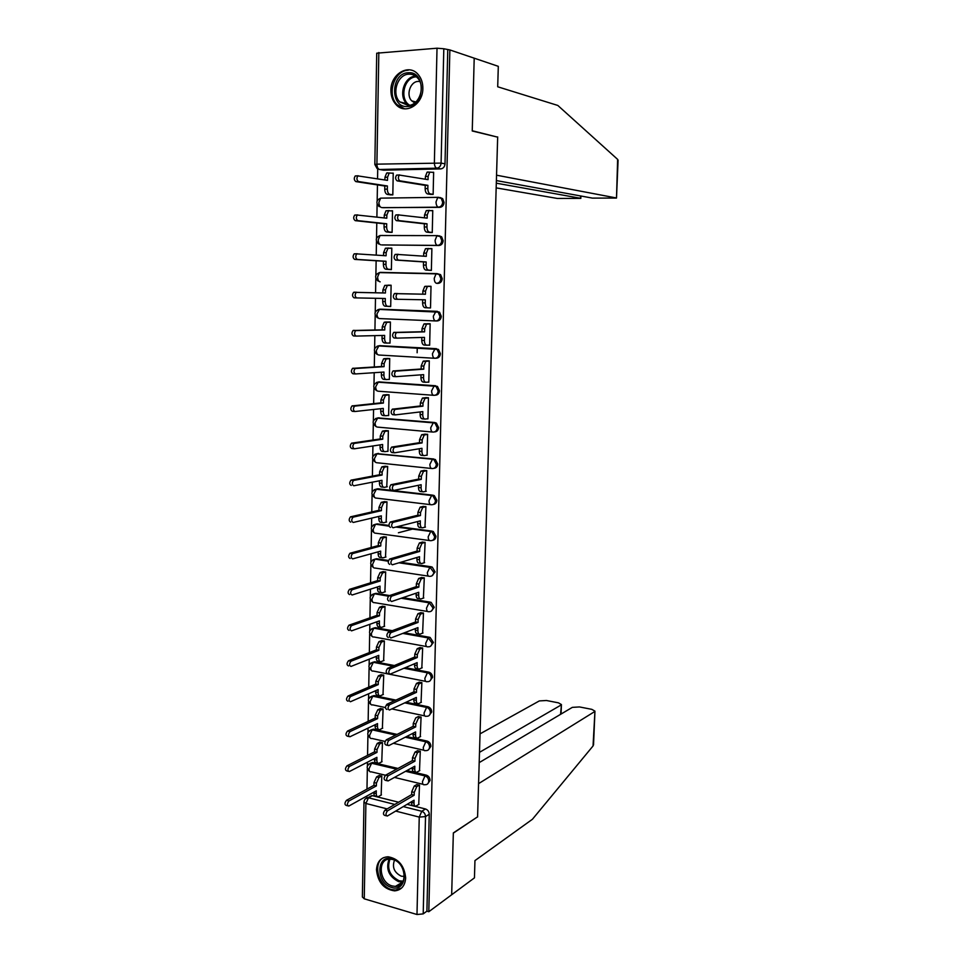 <?xml version="1.0" encoding="UTF-8"?>
<svg xmlns="http://www.w3.org/2000/svg" width="963" height="963" viewBox="0 0 963 963"><rect width="100%" height="100%" fill="white"/><g stroke="black" fill="none" stroke-linecap="round" stroke-linejoin="round"><path stroke-width="1.44" d="M382.082 207.611L439.814 207.358C442.33 207.045 443.738 205.396 444.063 202.411L442.643 198.619L440.055 197.523M381.793 244.915L438.911 245.517C441.403 245.252 442.811 243.639 443.136 240.678L441.608 236.778L439.14 235.766M380.156 281.846C378.567 281.497 377.725 279.884 377.616 276.995L379.458 272.601L380.325 272.385L436.865 273.624L439.2 274.563L440.849 278.572C440.524 281.509 439.116 283.098 436.636 283.327L438.009 283.375C440.488 283.146 441.897 281.569 442.222 278.644L440.585 274.636L437.07 273.636M436.083 320.944L437.118 320.944C439.585 320.751 440.982 319.21 441.307 316.309L439.549 312.193L435.974 311.326L438.177 312.193L439.935 316.309C439.622 319.222 438.225 320.763 435.745 320.956C434.229 320.667 433.434 319.066 433.35 316.141L435.974 311.326L379.663 309.183L376.966 313.878C377.075 316.731 377.917 318.296 379.506 318.572L435.613 320.944M435.625 358.248L436.227 358.212C438.695 358.067 440.079 356.551 440.404 353.674L438.502 349.461L435.083 348.738L437.142 349.521L439.032 353.746C438.719 356.623 437.322 358.14 434.855 358.284C433.35 358.08 432.556 356.527 432.471 353.638L435.083 348.738L379.025 345.705L376.328 350.472C376.437 353.301 377.279 354.817 378.856 355.022L434.566 358.272M435.168 395.215L435.348 395.191C437.804 395.095 439.188 393.614 439.501 390.761L437.467 386.428L434.205 385.862L436.107 386.548L438.141 390.894C437.828 393.747 436.444 395.227 433.988 395.336C432.483 395.191 431.689 393.698 431.605 390.834L434.205 385.862L378.375 381.95L375.69 386.801C375.799 389.594 376.641 391.062 378.206 391.207L433.531 395.299M434.59 431.893C436.973 431.773 438.309 430.317 438.61 427.56L436.42 423.118L434.698 422.504L433.338 422.697L435.059 423.299L437.25 427.741C436.937 430.581 435.565 432.026 433.109 432.086C431.617 432.026 430.822 430.581 430.738 427.741L433.338 422.697L377.737 417.93L375.064 422.841C375.173 425.61 376.003 427.03 377.568 427.103L432.507 432.038M433.916 468.319C436.191 468.126 437.455 466.706 437.732 464.07L435.372 459.52L432.471 459.243L434.012 459.76L436.371 464.322C436.058 467.127 434.686 468.536 432.255 468.56C430.762 468.572 429.967 467.175 429.883 464.359L432.471 459.243L377.099 453.633L374.438 458.617C374.547 461.361 375.377 462.734 376.942 462.746L431.496 468.487M433.242 504.468C435.408 504.203 436.612 502.818 436.853 500.303L434.325 495.644L432.965 495.199L431.617 495.512L432.977 495.945L435.505 500.616C435.192 503.396 433.819 504.768 431.4 504.756C429.907 504.841 429.113 503.48 429.029 500.7L431.617 495.512L376.473 489.06L373.813 494.127C373.921 496.836 374.751 498.172 376.304 498.1L430.497 504.648M432.568 540.327C434.626 540.014 435.758 538.654 435.974 536.247L433.266 531.492L430.762 531.492L431.918 531.853L434.638 536.62C434.325 539.376 432.965 540.737 430.545 540.676C429.065 540.821 428.27 539.521 428.186 536.764L430.762 531.492L396.299 526.942M431.881 575.91L435.107 571.926L432.218 567.063L429.919 567.207L433.771 572.359C433.458 575.092 432.11 576.416 429.703 576.319C428.222 576.536 427.44 575.272 427.355 572.552L429.919 567.207L399.344 562.705M431.195 611.228L434.253 607.34L431.159 602.381L429.077 602.657L432.917 607.834C432.616 610.53 431.255 611.83 428.86 611.698C427.391 611.974 426.609 610.759 426.525 608.074L429.077 602.657L401.475 598.155M430.509 646.269L433.398 642.477L430.112 637.434L428.246 637.831L432.074 643.031C431.761 645.704 430.425 646.967 428.029 646.811C426.561 647.148 425.778 645.98 425.694 643.308L428.246 637.831L402.979 633.329M429.811 681.058L432.556 677.362C432.423 674.774 431.255 673.065 429.065 672.222L427.728 672.812C429.931 673.667 431.099 675.376 431.231 677.964C430.93 680.612 429.582 681.852 427.211 681.648C425.742 682.057 424.96 680.937 424.876 678.289L427.416 672.74L404.039 668.226M429.113 715.569L431.725 711.97C431.556 709.286 430.329 707.552 428.017 706.758L426.681 707.408C428.992 708.202 430.232 709.948 430.389 712.632C430.088 715.268 428.764 716.46 426.392 716.231C424.924 716.701 424.153 715.617 424.069 713.005L426.597 707.384L404.773 702.858L426.573 707.408L428.017 706.758M428.415 749.84L430.882 746.325C430.714 743.617 429.462 741.859 427.115 741.077L425.79 741.775C428.138 742.569 429.39 744.327 429.57 747.035C429.293 749.551 428.029 750.743 425.778 750.598L425.526 750.586C424.093 751.044 423.335 750.008 423.263 747.469L425.79 741.775L405.267 737.213M427.704 783.846L430.064 780.427C429.895 777.731 428.643 775.973 426.308 775.155L424.984 775.913C427.319 776.732 428.571 778.489 428.74 781.198C428.499 783.581 427.319 784.749 425.189 784.701L424.647 784.689C423.263 785.134 422.528 784.123 422.456 781.655L424.984 775.913L405.567 771.303M376.485 869.721C377.797 882.24 383.84 889.294 394.589 890.871C401.342 890.197 405.038 885.9 405.664 877.991C404.436 865.749 398.586 858.683 388.101 856.781C380.987 857.226 377.111 861.536 376.485 869.721M390.918 90.269C390.906 95.999 392.567 100.73 395.913 104.461C405.038 115.247 423.058 104.774 422.853 88.44C422.901 82.914 421.361 78.304 418.231 74.584C409.034 63.064 390.581 73.91 390.918 90.269M377.737 167.947L377.556 178.793M377.448 184.896L377.171 200.846M377.111 204.072L376.894 217.084M376.786 222.971L376.521 238.21M376.473 241.4L376.232 255.063M376.136 260.756L375.883 275.286M375.823 278.451L375.582 292.74M375.486 298.289L375.245 312.084M375.185 315.214L374.932 329.984M374.836 335.642L374.607 348.594M374.559 351.7L374.294 366.939M374.198 372.705L373.981 384.827M373.933 387.908L373.656 403.605M373.56 409.48L373.367 420.783M373.307 423.84L373.03 439.995M372.922 445.965L372.741 456.462M372.693 459.507L372.404 476.107M372.296 482.186L372.127 491.888M372.079 494.91L371.778 511.943M371.67 518.118L371.525 527.038M371.465 530.047L371.164 547.514M371.056 553.785L370.911 561.923M370.863 564.932L370.55 582.808M370.442 589.187L370.322 596.554M370.261 599.552L369.948 617.837M369.84 624.313L369.72 630.921M369.672 633.919L369.347 652.613M369.226 659.174L369.13 665.036M369.082 668.033L368.745 687.113M368.636 693.781L368.54 698.909M368.492 701.895L368.155 721.371M368.035 728.124L367.962 732.518M367.914 735.515L367.565 755.365M367.445 762.215L367.385 765.898M367.336 768.895L366.975 789.118M366.855 796.052L366.831 797.833M440.729 168.898L383.599 170.186L379.494 169.488L436.817 168.176L440.729 168.898C443.245 168.537 444.677 166.852 445.002 163.842L441.09 163.096C440.765 166.118 439.333 167.815 436.817 168.176C435.276 167.586 434.469 165.768 434.373 162.711L437.021 48.21L443.811 48.752L441.09 163.096L376.906 164.155L374.836 164.492L377.087 168.525M496.39 180.575L592.426 198.113L616.501 198.053L617.632 159.389L557.83 105.448L497.702 86.778L498.304 66.339L449.865 49.932L428.8 911.72L451.671 894.759L453.332 833.127L477.359 816.973M496.824 136.939L472.255 130.751L474.205 58.177L472.243 130.992L497.666 137.143L477.588 816.829L453.344 832.911L451.671 894.759L474.446 877.871L474.952 860.597L532.419 819.272L593.039 745.976L594.953 711.151L591.824 709.346L579.473 706.938L572.311 707.372L479.189 762.624M374.836 164.408L376.726 53.194L437.021 48.21M449.865 49.932L443.811 48.752M368.877 797.593L371.887 795.546L398.61 802.227M407.072 804.346L425.502 808.98L421.77 811.267C424.093 812.122 425.345 813.891 425.526 816.588L423.202 913.887L416.991 914.513L364.255 898.816L362.365 896.998L363.978 802.227M423.202 913.887L426.898 911.154L428.8 911.72M418.736 804.466L419.495 785.098L416.63 784.676M381.143 795.065L381.817 775.985L379.037 775.564M381.757 761.817L382.455 742.605L379.663 742.208M419.507 770.713L420.277 751.2L417.4 750.803M382.383 728.329L383.093 708.973L380.289 708.612M420.277 736.695L421.072 717.038L418.171 716.677M383.009 694.588L383.731 675.087L380.915 674.762M421.048 702.436L421.866 682.623L418.953 682.285M383.635 660.606L384.369 640.961L381.553 640.66M421.83 667.913L422.661 647.955L419.748 647.654M384.261 626.371L385.019 606.57L382.191 606.305M422.613 633.136L423.467 613.022L420.542 612.745M384.887 591.884L385.682 571.938L382.829 571.697M423.395 598.095L424.286 577.824L421.337 577.583M385.513 557.132L386.344 537.029L383.479 536.836M424.189 562.789L425.104 542.35L422.143 542.145M398.405 532.756L412.501 529.084M386.127 522.127L387.006 501.867L384.141 501.699M424.96 527.206L425.923 506.622L422.962 506.442M386.741 486.857L387.68 466.441L384.791 466.309M425.73 491.347L426.753 470.606L423.78 470.462M387.331 451.31L387.957 451.382L388.354 430.75L385.465 430.642M426.489 455.222L427.115 455.282L427.596 434.313L424.599 434.205M387.884 415.498L388.643 415.571L389.028 394.782L386.127 394.722M427.199 418.821L427.957 418.881L428.439 397.743L425.429 397.671M388.33 379.422L389.329 379.482L389.714 358.549L386.801 358.513M427.825 382.13L428.8 382.191L429.293 360.896L426.272 360.86M388.45 343.045L390.015 343.129L390.412 322.027L387.487 322.027M428.126 345.139L429.654 345.223L430.148 323.761L427.115 323.761M391.11 285.349L387.343 285.469L385.477 289.911L385.417 293.005L356.238 292.403C354.661 294.714 354.805 296.544 356.683 297.916L385.32 298.482L385.26 301.563C385.369 304.452 386.211 306.041 387.788 306.342L390.701 306.415M387.776 306.39L390.701 306.499L391.11 285.229L388.173 285.144L391.11 285.253M427.476 307.799L425.032 307.715C423.515 307.402 422.697 305.789 422.613 302.864L422.673 299.758M427.476 307.847L430.509 307.955L431.015 286.324L427.969 286.24L431.015 286.348M388.462 269.387L391.399 269.58L391.809 248.153L389.859 248.129M428.33 270.218L431.376 270.398L431.881 248.61L429.98 248.586M389.16 232.227L392.11 232.372L392.519 210.777L391.387 210.789M429.197 232.396L432.255 232.552L432.76 210.584L431.653 210.584M389.846 194.767L392.82 194.887L393.229 173.123L392.386 173.135M430.064 194.285L433.133 194.406L433.639 172.269L432.82 172.281M417.135 352.771L417.256 347.775M380.903 309.195L437.346 311.338M379.879 345.681L436.456 348.678M378.868 381.914L435.577 385.742M377.869 417.906L434.698 422.504M375.618 462.324C371.224 458.87 371.537 456.029 376.569 453.814L433.832 458.99M375.835 489.24L377.881 488.771L432.965 495.199M375.076 524.402L377.255 523.884L388.944 525.437M397.683 526.58L432.11 531.131M374.33 559.31L376.629 558.745L388.534 560.49M400.728 562.296L431.268 566.786M373.596 593.954L376.003 593.328L389.57 595.543M402.847 597.698L430.425 602.176M372.874 628.345L375.389 627.671L392.314 630.681M404.34 632.811L429.582 637.289M372.175 662.484L374.776 661.762L394.361 665.529M405.387 667.648L428.752 672.15M371.477 696.369L374.174 695.587L395.913 700.101M406.121 702.22L427.933 706.746M370.791 730.002L373.451 729.16L397.081 734.408M406.615 736.526L427.115 741.077M370.129 763.382L372.669 762.467L397.96 768.438M406.916 770.569L426.308 775.155M383.057 708.961L380.253 710.261L377.665 715.774L377.616 718.603L350.014 731.615C348.004 734.251 347.968 735.973 349.918 736.767L377.52 723.598L377.472 726.415C377.568 728.943 378.375 729.99 379.867 729.545L382.72 728.16M382.419 235.429L381.637 235.526M381.757 272.457L380.638 272.625M380.566 309.219L379.747 309.436M379.542 345.741L378.916 345.958M447.759 50.088L445.002 163.842M382.395 169.982L383.599 170.186M426.898 911.154L429.245 814.277C429.077 811.592 427.825 809.835 425.502 808.98M419.435 785.086L416.762 786.627L414.234 792.393L414.162 795.221L411.67 794.595L411.731 791.779L414.271 786.025L416.955 784.484M414.584 805.61L413.669 805.381C412.296 805.814 411.574 804.827 411.502 802.408L411.514 801.722M386.295 815.793L384.755 815.396C382.961 814.638 383.021 812.904 384.959 810.184L411.67 794.595M414.162 795.221L387.499 810.846C385.573 813.566 385.501 815.3 387.295 816.046L414.054 800.217L413.994 803.034C414.054 805.453 414.776 806.44 416.148 806.007L419.061 804.274M376.87 796.136L376.076 795.944C374.655 796.353 373.909 795.366 373.825 792.994L373.837 792.176M381.769 775.973L379.013 777.466L376.425 783.112L376.377 785.892L348.955 800.963C346.981 803.611 346.921 805.321 348.762 806.079L376.292 790.816L376.232 793.596C376.316 795.98 377.075 796.955 378.483 796.545L381.456 794.884M347.727 805.814L346.307 805.441C344.453 804.683 344.513 802.986 346.487 800.325L373.969 785.302L374.017 782.522L376.605 776.876L379.013 777.466M379.362 775.396L376.605 776.876M373.969 785.302L376.377 785.892M420.229 751.188L417.533 752.633L414.993 758.326L414.933 761.167L412.429 760.589L412.489 757.749L415.041 752.055L417.737 750.622M415.39 771.736L414.499 771.519C413.079 771.965 412.333 770.954 412.248 768.462L412.272 767.607M387.006 780.716L385.477 780.343C383.623 779.585 383.683 777.839 385.633 775.131L412.429 760.589M414.933 761.167L388.185 775.745C386.235 778.465 386.187 780.199 388.029 780.969L414.824 766.211L414.752 769.052C414.836 771.544 415.583 772.555 416.991 772.109L419.832 770.52M421.036 717.026L418.315 718.374L415.775 724.007L415.703 726.872L413.187 726.331L413.259 723.454L415.799 717.832L418.52 716.496M416.209 737.61L415.33 737.405C413.873 737.875 413.103 736.815 413.019 734.251L413.031 733.252M387.728 745.374L386.199 745.037C384.309 744.243 384.345 742.497 386.319 739.801L413.187 726.331M415.703 726.872L388.883 740.378C386.921 743.087 386.873 744.832 388.763 745.615L415.595 731.94L415.522 734.805C415.607 737.381 416.377 738.428 417.834 737.971L420.626 736.526M477.576 817.021L478.563 783.641L594.472 711.705M593.557 744.423L593.039 745.976M560.55 714.353L561.429 704.567L558.468 702.846L546.442 700.498L539.328 700.92L480.031 733.866M560.899 705.133L479.49 752.344M617.632 159.389L618.077 160.508M496.174 187.881L557.36 198.45L580.821 198.402L580.376 195.922M496.306 183.187L580.292 198.234M497.678 136.915L496.547 175.194L616.019 197.897M391.676 887.453C375.57 883.48 376.1 853.748 392.254 858.864C408.589 862.679 407.903 892.894 391.676 887.453M392.844 859.526L390.22 859.14C377.039 858.25 378.977 882.818 392.314 885.984L395.42 886.393C408.348 886.863 406.037 862.463 392.844 859.526M394.505 860.115C391.941 867.182 394.192 872.538 401.27 876.186L404.304 876.402M383.455 857.684C372.44 863.245 378.375 886.405 391.628 889.559L395.552 890.089L401.643 888.006M407.493 106.508C389.871 108.193 390.509 73.128 408.18 72.743C426.055 70.768 425.249 106.508 407.493 106.508M408.806 74.187C397.563 74.295 391.303 93.688 399.753 101.873L408.168 105.424C419.206 105.533 425.839 86.465 417.605 77.991C415.149 75.295 412.212 74.031 408.806 74.187M419.844 81.506L418.195 81.41C410.262 81.458 405.796 95.072 411.731 100.862L414.728 102.921M408.228 70.227C394.252 70.407 386.536 94.506 397.045 104.63L404.641 108.831M377.52 762.78L376.762 762.6C375.293 763.021 374.523 762.01 374.426 759.554L374.451 758.591M382.407 742.593L379.639 743.99L377.039 749.563L376.99 752.368L349.485 766.416C347.487 769.064 347.438 770.785 349.34 771.556L376.906 757.327L376.846 760.132C376.942 762.576 377.713 763.599 379.169 763.165L382.094 761.649M348.281 771.303L346.873 770.954C344.971 770.183 345.007 768.474 347.005 765.826L374.571 751.814L374.619 749.009L377.219 743.436L379.639 743.99M380 742.04L377.219 743.436M374.571 751.814L376.99 752.368M378.194 729.172L377.448 729.015C375.943 729.448 375.137 728.401 375.04 725.885L375.052 724.766M348.847 736.526L347.438 736.201C345.488 735.407 345.512 733.686 347.535 731.049L375.185 718.073L375.233 715.244L377.833 709.743L380.265 710.261L377.833 709.743L380.638 708.443M388.968 704.603L387.451 705.301M375.185 718.073L377.616 718.603M421.842 682.623L419.037 683.886L416.546 689.424L416.485 692.313L413.958 691.807L414.018 688.918L416.51 683.393L419.326 682.117M417.063 703.255L416.136 703.062C414.656 703.496 413.873 702.412 413.777 699.788L413.801 698.62M386.897 709.454C384.995 708.648 385.019 706.89 386.97 704.206L413.958 691.807M416.485 692.313L389.546 704.747C387.608 707.432 387.583 709.189 389.473 710.008L416.365 697.429L416.305 700.318C416.389 702.93 417.172 704.025 418.652 703.58L421.409 702.268M422.661 647.955L419.76 649.146L417.328 654.587L417.268 657.5L414.728 657.019L414.8 654.106L417.22 648.689L420.133 647.485M417.954 668.671L416.919 668.466C415.438 668.852 414.644 667.72 414.547 665.072L414.584 663.736M387.595 673.619C385.694 672.752 385.706 670.994 387.62 668.346L414.728 657.019M417.268 657.5L390.208 668.852C388.294 671.5 388.294 673.257 390.184 674.124L417.148 662.64L417.087 665.553C417.172 668.202 417.966 669.333 419.447 668.96L422.203 667.756M423.467 613.022L420.482 614.141L418.123 619.474L418.062 622.411L415.51 621.978L415.583 619.04L417.942 613.708L420.951 612.6M418.857 633.823L417.701 633.618C416.209 633.931 415.426 632.751 415.33 630.079L415.366 628.586M388.294 637.494C386.404 636.579 386.392 634.81 388.27 632.197L415.51 621.978M418.062 622.411L390.87 632.667C389.004 635.279 389.004 637.049 390.894 637.963L417.942 627.599L417.87 630.536C417.966 633.209 418.749 634.388 420.241 634.063L423.01 632.98M378.892 695.358L378.098 695.19C376.581 695.611 375.763 694.528 375.654 691.952L375.678 690.688M383.719 675.087L380.83 676.315L378.29 681.732L378.242 684.585L350.556 696.538C348.522 699.174 348.51 700.908 350.472 701.726L378.146 689.616L378.098 692.457C378.194 695.033 379.013 696.117 380.541 695.695L383.358 694.431M347.98 701.196C346.018 700.378 346.03 698.657 348.028 696.032L350.52 696.55L348.064 696.02L375.799 684.091L375.847 681.238L378.387 675.833L380.903 676.279M381.276 674.606L378.459 675.797M375.799 684.091L378.242 684.585M379.639 661.316L378.724 661.136C377.195 661.497 376.377 660.377 376.268 657.777L376.292 656.357M384.369 640.961L381.396 642.116L378.916 647.437L378.868 650.302L351.014 661.232C349.063 663.82 349.063 665.553 351.014 666.42L378.772 655.382L378.724 658.235C378.832 660.847 379.639 661.966 381.167 661.605L384.008 660.462M429.667 637.313L429.017 637.867M348.522 665.939C346.56 665.06 346.56 663.338 348.51 660.75L376.413 649.844L376.461 646.98L378.941 641.659L381.541 642.044M381.938 640.515L379.085 641.599M376.413 649.844L378.868 650.302M380.385 627.021L379.362 626.841C377.821 627.13 377.002 625.962 376.894 623.338L376.918 621.773M385.019 606.594L381.962 607.653L379.554 612.889L379.494 615.778L351.519 625.637C349.593 628.201 349.617 629.934 351.567 630.849L379.41 620.882L379.35 623.771C379.458 626.395 380.277 627.563 381.817 627.274L384.658 626.227M349.051 630.392C347.101 629.477 347.089 627.744 349.003 625.192L377.039 615.357L377.087 612.468L379.506 607.244L382.179 607.569M382.6 606.172L379.723 607.147M377.039 615.357L379.494 615.778M424.286 577.836L421.216 578.859L418.917 584.108L418.857 587.057L416.293 586.66L416.365 583.698L418.664 578.474L421.77 577.439M419.784 598.709L418.496 598.505C417.003 598.757 416.209 597.529 416.112 594.833L416.148 593.172M389.004 601.093C387.114 600.118 387.09 598.348 388.932 595.772L416.293 586.66M418.857 587.057L391.544 596.193C389.702 598.781 389.726 600.551 391.604 601.514L418.736 592.293L418.664 595.242C418.761 597.939 419.555 599.167 421.036 598.914L423.816 597.951M381.155 592.462L379.988 592.281C378.447 592.51 377.628 591.306 377.52 588.646L377.556 586.924M385.682 571.962L382.54 572.937L380.192 578.077L380.132 580.99L352.025 589.765C350.147 592.293 350.171 594.039 352.109 595.002L380.048 586.13L379.988 589.043C380.096 591.703 380.915 592.907 382.455 592.678L385.308 591.751M349.593 594.592C347.643 593.617 347.619 591.884 349.497 589.356L377.665 580.605L377.713 577.692L380.072 572.564L382.829 572.829M383.274 571.565L380.361 572.443M377.665 580.605L380.132 580.99M425.104 542.386L421.963 543.313L419.724 548.453L419.651 551.438L417.087 551.077L417.16 548.103L419.399 542.963L422.613 542.013M420.711 563.331L419.29 563.126C417.786 563.307 416.991 562.031 416.907 559.31L416.943 557.481M389.714 564.39C387.836 563.379 387.8 561.598 389.594 559.046L417.087 551.077M419.651 551.438L392.218 559.431C390.424 561.983 390.46 563.764 392.326 564.787L419.531 556.71L419.471 559.684C419.555 562.416 420.35 563.68 421.842 563.499L424.635 562.645M381.938 557.649L380.626 557.457C379.085 557.625 378.254 556.373 378.146 553.689L378.182 551.811M386.344 537.065L383.118 537.956L380.83 543.012L380.782 545.937L352.53 553.617C350.688 556.108 350.737 557.866 352.675 558.877L380.686 551.125L380.626 554.05C380.734 556.734 381.565 557.998 383.105 557.818L385.958 557.011M350.135 558.504C348.197 557.493 348.149 555.735 350.002 553.244L378.303 545.588L378.351 542.663L380.638 537.619L383.479 537.823M383.96 536.704L380.999 537.474M378.303 545.588L380.782 545.937M425.923 506.658L422.709 507.489L420.53 512.545L420.458 515.542L417.882 515.217L417.954 512.22L420.133 507.176L423.479 506.321M421.662 527.676L420.097 527.471C418.592 527.592 417.798 526.267 417.701 523.523L417.749 521.513M390.424 527.411C388.558 526.34 388.51 524.546 390.268 522.03L417.882 515.217M420.458 515.542L392.904 522.379C391.147 524.895 391.195 526.689 393.06 527.76L420.35 520.851L420.277 523.848C420.362 526.605 421.156 527.929 422.661 527.808L425.453 527.074M382.732 522.572L381.276 522.379C379.723 522.488 378.892 521.188 378.784 518.479L378.82 516.433M387.006 501.916L383.707 502.71L381.48 507.67L381.432 510.631L353.048 517.179C351.242 519.647 351.302 521.404 353.228 522.464L381.336 515.843L381.276 518.792C381.384 521.513 382.215 522.813 383.756 522.704L386.62 522.006M350.688 522.127C348.762 521.067 348.69 519.31 350.496 516.842L378.941 510.306L378.989 507.357L381.216 502.409L384.129 502.554M384.658 501.591L381.649 502.253M378.941 510.306L381.432 510.631M426.753 470.666L423.467 471.389L421.349 476.348L421.276 479.369L418.688 479.08L418.761 476.059L420.879 471.112L424.37 470.353M422.625 491.744L420.903 491.551C419.399 491.599 418.592 490.227 418.508 487.447L418.556 485.268M391.147 490.131C389.281 489.011 389.221 487.206 390.942 484.726L418.688 479.08M421.276 479.369L393.59 485.027C391.869 487.519 391.929 489.312 393.783 490.432L421.156 484.726L421.084 487.747C421.18 490.528 421.975 491.9 423.479 491.84L426.284 491.238M383.539 487.218L381.926 487.037C380.373 487.073 379.542 485.725 379.434 482.993L379.47 480.79M387.68 466.501L384.297 467.199L382.13 472.063L382.082 475.048L353.565 480.453C351.796 482.884 351.88 484.666 353.794 485.773L381.986 480.308L381.926 483.282C382.034 486.014 382.865 487.362 384.418 487.326L387.295 486.748M351.242 485.472C349.316 484.365 349.244 482.595 351.014 480.164L379.578 474.771L379.639 471.798L381.793 466.935L384.791 467.019M385.393 466.2L382.299 466.754M379.578 474.771L382.082 475.048M427.596 434.385L424.226 434.999L422.167 439.874L422.095 442.92L419.495 442.679L419.567 439.622L421.625 434.758L425.297 434.108M423.6 455.535L421.71 455.343C420.205 455.33 419.399 453.91 419.314 451.105L419.362 448.746M394.084 452.766L391.869 452.55C390.027 451.382 389.943 449.565 391.628 447.109L419.495 442.679M422.095 442.92L394.288 447.374C392.603 449.829 392.675 451.647 394.529 452.815L421.975 448.313L421.914 451.358C421.999 454.175 422.793 455.583 424.31 455.607L427.115 455.114M384.345 451.599L382.576 451.43C381.023 451.406 380.18 450.01 380.072 447.241L380.12 444.882M388.354 430.822L384.887 431.412L382.793 436.191L382.744 439.188L354.083 443.437C352.362 445.845 352.458 447.626 354.36 448.794L382.636 444.497L382.588 447.494C382.696 450.251 383.527 451.647 385.08 451.671L387.969 451.214M353.903 448.746L351.796 448.529C349.882 447.374 349.798 445.592 351.519 443.185L380.229 438.947L380.277 435.95L382.383 431.183L385.465 431.219M386.163 430.557L382.949 430.991M380.229 438.947L382.744 439.188M428.439 397.827L424.996 398.333L422.998 403.112L422.926 406.181L420.313 405.977L420.386 402.907L422.384 398.128L426.296 397.587M424.587 419.037L422.54 418.869C421.024 418.773 420.217 417.316 420.133 414.475L420.181 411.935M394.926 414.872L392.603 414.668C390.761 413.452 390.665 411.622 392.326 409.191L420.313 405.977M422.926 406.181L394.986 409.407C393.337 411.839 393.434 413.669 395.275 414.897L422.805 411.622L422.733 414.692C422.829 417.533 423.624 418.989 425.14 419.086L427.957 418.724M385.176 415.703L383.238 415.547C381.673 415.45 380.83 414.006 380.734 411.213L380.77 408.685M389.028 394.866L385.489 395.348L383.455 400.042L383.406 403.064L354.613 406.133C352.927 408.517 353.036 410.31 354.938 411.514L383.298 408.408L383.25 411.43C383.358 414.222 384.189 415.667 385.754 415.751L388.643 415.414M354.577 411.49L352.362 411.297C350.46 410.094 350.351 408.3 352.037 405.917L380.879 402.859L380.939 399.85L382.973 395.155L386.139 395.143M387.006 394.637L383.611 394.95M380.879 402.859L383.406 403.064M429.293 360.993L425.766 361.378L423.828 366.072L423.756 369.166L421.144 368.998L421.204 365.904L423.154 361.221L427.5 360.788M425.574 382.251L423.359 382.094C421.842 381.938 421.036 380.421 420.951 377.556L421.012 374.836M395.781 376.653L393.337 376.485C391.508 375.209 391.399 373.379 393.012 370.972L421.144 368.998M423.756 369.166L395.697 371.152C394.084 373.548 394.192 375.389 396.022 376.665L423.636 374.643L423.564 377.737C423.66 380.602 424.454 382.118 425.971 382.275L428.8 382.046M386.019 379.53L383.9 379.386C382.335 379.229 381.492 377.737 381.384 374.92L381.432 372.212M389.714 358.645L386.103 359.006L384.129 363.617L384.068 366.662L355.154 368.528C353.505 370.875 353.626 372.693 355.516 373.945L383.972 372.043L383.912 375.089C384.02 377.905 384.863 379.398 386.428 379.566L389.329 379.338M355.263 373.933L352.927 373.776C351.038 372.512 350.917 370.707 352.566 368.36L381.541 366.506L381.589 363.46L383.575 358.85L386.813 358.79M388.053 358.441L384.285 358.645M381.541 366.506L384.068 366.662M430.148 323.869L426.549 324.122L424.671 328.732L424.599 331.85L421.963 331.729L422.035 328.612L423.925 324.001L429.522 323.724M426.585 345.175L424.202 345.055C422.673 344.814 421.866 343.249 421.77 340.36L421.842 337.447M396.648 338.121L394.084 338.001C392.266 336.665 392.146 334.811 393.723 332.44L421.963 331.729M424.599 331.85L396.407 332.572C394.83 334.943 394.962 336.797 396.78 338.133L424.478 337.375L424.406 340.493C424.49 343.394 425.297 344.959 426.826 345.187L429.654 345.079M386.861 343.081L384.574 342.96C382.997 342.732 382.155 341.191 382.046 338.338L382.094 335.461M390.412 322.136L386.717 322.376L384.803 326.902L384.743 329.972L355.684 330.61C354.071 332.945 354.215 334.775 356.093 336.087L384.646 335.401L384.586 338.47C384.694 341.323 385.537 342.864 387.102 343.093L390.015 342.997M355.961 336.075L353.493 335.955C351.615 334.643 351.483 332.825 353.096 330.49L382.203 329.852L382.251 326.794L384.177 322.268L387.487 322.16M389.955 322.003L384.947 322.051M382.203 329.852L384.743 329.972M425.441 294.245L422.805 294.172L422.877 291.019L424.695 286.505L425.526 286.276L428.162 286.348L427.343 286.577L425.514 291.103L425.441 294.245L397.129 293.679C395.588 296.026 395.733 297.892 397.538 299.288L425.321 299.818L425.249 302.96C425.345 305.885 426.152 307.498 427.668 307.811M397.538 299.288L394.842 299.192C393.024 297.808 392.892 295.942 394.433 293.595L422.805 294.172M431.003 286.444L428.162 286.348M390.701 306.366L385.248 306.246C383.659 305.945 382.817 304.356 382.708 301.479L382.768 298.434M356.683 297.916L354.071 297.832C352.193 296.46 352.049 294.63 353.626 292.319L382.865 292.933L382.925 289.839L384.779 285.397L388.185 285.241M382.865 292.933L385.417 293.005M431.881 248.743L428.138 248.731L426.368 253.173L426.296 256.351L397.863 254.461C396.359 256.784 396.503 258.674 398.309 260.118L426.176 261.96L426.103 265.126C426.188 268.087 427.006 269.748 428.535 270.134L425.887 270.073C424.358 269.7 423.539 268.027 423.455 265.078L423.515 261.912L395.588 260.07C393.795 258.626 393.638 256.748 395.143 254.425L398.321 254.316M423.648 256.158L423.72 253.137L425.49 248.695L428.836 248.502M431.376 270.386L425.887 270.073M431.376 270.29L428.535 270.134M426.176 261.96L423.515 261.912M391.399 269.556L385.922 269.255C384.333 268.882 383.491 267.245 383.382 264.331L383.443 261.226L386.007 261.262L385.946 264.38C386.055 267.293 386.897 268.93 388.474 269.303L391.411 269.459M391.809 248.285L387.969 248.273L386.163 252.643L386.103 255.761L356.779 253.883C355.251 256.17 355.407 258.024 357.273 259.432L386.007 261.262M383.443 261.226L354.649 259.396C352.783 257.976 352.627 256.122 354.167 253.847L357.249 253.738M383.539 255.58L383.599 252.607L385.405 248.237L388.679 248.045M432.76 210.728L428.944 210.584L427.235 214.954L427.163 218.144L398.598 214.93C397.129 217.229 397.286 219.131 399.079 220.635L427.03 223.801L426.958 226.991C427.054 229.976 427.861 231.71 429.402 232.155L426.741 232.143C425.201 231.698 424.382 229.976 424.298 226.979L424.37 223.801L396.359 220.635C394.565 219.131 394.397 217.229 395.877 214.93L398.983 214.785M424.502 217.831L424.563 214.954L426.284 210.596L429.534 210.367M430.63 232.552L426.741 232.143M432.255 232.456L429.402 232.155M427.03 223.801L424.37 223.801M390.629 232.372L386.608 231.975C385.019 231.529 384.165 229.832 384.056 226.895L384.117 223.765L386.693 223.765L386.632 226.907C386.741 229.844 387.583 231.541 389.172 231.987L392.11 232.276M392.519 210.921L388.595 210.777L386.849 215.074L386.789 218.216L357.345 215.05C355.841 217.313 356.009 219.179 357.863 220.647L386.693 223.765M384.117 223.765L355.239 220.659C353.385 219.179 353.204 217.313 354.709 215.062L357.742 214.905M384.225 217.915L384.273 215.074L386.019 210.789L389.208 210.56M433.639 172.425L429.763 172.124L428.102 176.422L428.029 179.648L399.344 175.061C397.912 177.336 398.08 179.262 399.862 180.815L427.897 185.341L427.825 188.555C427.921 191.577 428.728 193.358 430.268 193.888L427.596 193.912C426.055 193.382 425.237 191.613 425.152 188.592L425.225 185.378L397.129 180.863C395.336 179.311 395.167 177.397 396.6 175.122L399.657 174.929M425.357 179.19L425.417 176.47L427.091 172.184L428.09 171.968M431.027 194.43L427.596 193.912M433.133 194.321L430.268 193.888M427.897 185.341L425.225 185.378M390.834 194.911L387.295 194.406C385.706 193.876 384.851 192.143 384.743 189.169L384.803 186.015L387.391 185.967L387.331 189.133C387.439 192.106 388.282 193.852 389.871 194.37L392.82 194.791M393.229 173.28L389.245 172.991L387.547 177.204L387.487 180.382L357.899 175.904C356.43 178.143 356.623 180.033 358.465 181.55L387.391 185.967M384.803 186.015L355.829 181.598C353.975 180.081 353.794 178.191 355.263 175.952L358.224 175.772M384.911 179.961L384.959 177.264L386.657 173.051L387.692 172.834M438.261 197.331L380.65 198.137L438.671 197.319L441.259 198.414L442.691 202.218C442.366 205.203 440.946 206.864 438.43 207.165L382.925 207.707M439.814 207.358L438.43 207.165C436.913 206.672 436.107 204.902 436.022 201.893L437.708 197.535L442.643 198.619M437.515 235.622L380.048 235.514L437.756 235.622L440.235 236.645L441.764 240.545C441.439 243.507 440.031 245.132 437.527 245.396L382.251 244.951M438.911 245.517L437.527 245.396C436.01 244.963 435.216 243.266 435.12 240.281L436.865 235.851L441.608 236.778M438.009 283.375L436.636 283.327C435.12 282.966 434.325 281.316 434.229 278.355L436.034 273.853L436.865 273.624M378.832 52.508L376.906 164.155C377.027 167.141 377.881 168.922 379.494 169.488M372.38 795.631L368.492 797.797L394.794 804.442M403.28 806.597L421.77 811.267L419.242 817.093L395.697 811.087M387.162 808.896L365.892 803.467L364.255 898.816M416.991 914.513L419.242 817.093L425.526 816.588L429.245 814.277M381.107 309.195L377.941 309.605M380.445 345.657L377.159 346.174M379.795 381.842L376.389 382.48M379.157 417.761L375.63 418.496M378.519 453.404L374.884 454.247M377.881 488.771L374.15 489.722M377.255 523.884L389.016 525.979M429.51 540.544L375.69 533.201C374.138 533.333 373.307 532.045 373.199 529.361L375.462 524.378C370.394 526.436 369.985 529.241 374.234 532.78M376.629 558.745L375.221 559.142L388.354 561.08M428.535 576.151L375.064 568.05C373.524 568.242 372.693 567.002 372.585 564.342L374.908 559.262C369.828 561.26 369.383 564.041 373.56 567.616M376.003 593.328L374.607 593.786L388.546 596.061M427.584 611.481L374.451 602.633C372.91 602.886 372.079 601.694 371.971 599.058L374.366 593.882C369.274 595.808 368.769 598.589 372.886 602.2M375.389 627.671L373.993 628.177L390.93 631.198M426.633 646.558L373.837 636.952C372.308 637.265 371.477 636.122 371.369 633.51L373.825 628.249C368.709 630.115 368.179 632.872 372.224 636.543M374.776 661.762L373.391 662.315L392.988 666.095M425.706 681.359L373.235 671.03C371.706 671.404 370.875 670.296 370.767 667.72L373.295 662.363C368.155 664.157 367.589 666.914 371.562 670.621M374.174 695.587L372.789 696.213L394.541 700.727M424.791 715.894L391.809 708.912M385.441 707.564L372.633 704.856C371.104 705.289 370.286 704.23 370.177 701.666L372.765 696.225C367.613 697.958 366.999 700.703 370.924 704.471M373.572 729.184L372.187 729.846L395.721 735.082M372.97 762.527L371.598 763.25L396.6 769.172M368.745 764.104L371.598 763.25L368.998 768.835C369.094 771.243 369.864 772.242 371.309 771.832L385.453 775.239M369.383 730.688L372.187 729.846L369.587 735.371C369.684 737.863 370.478 738.898 371.971 738.465L385.092 741.438M370.033 697.031L372.789 696.213L394.517 700.739M370.695 663.134L373.391 662.315L392.892 666.143M371.357 628.971L373.993 628.177L390.749 631.259M372.043 594.544L374.607 593.786L388.438 596.181M372.729 559.864L375.221 559.142L388.318 561.236M373.439 524.931L375.847 524.233L389.064 526.171M378.64 243.988C375.101 240.377 375.57 237.548 380.048 235.514L378.266 239.835C378.375 242.748 379.229 244.409 380.818 244.831M379.181 206.624C375.763 202.988 376.244 200.16 380.65 198.137L378.916 202.374C379.025 205.324 379.879 207.033 381.48 207.527M365.603 798.664L368.492 797.797L365.892 803.467L363.99 801.902C364.243 799.507 365.579 798.11 367.998 797.713L371.887 795.546M414.234 792.393L411.731 791.779M416.762 786.627L414.271 786.025M413.994 803.034L411.502 802.408M387.499 810.846L384.959 810.184M373.825 792.994L376.232 793.596M374.017 782.522L376.425 783.112M346.487 800.325L348.955 800.963M414.993 758.326L412.489 757.749M417.533 752.633L415.041 752.055M414.752 769.052L412.248 768.462M388.185 775.745L385.633 775.131M415.775 724.007L413.259 723.454M415.522 734.805L413.019 734.251M388.883 740.378L386.319 739.801M395.42 886.393L402.775 881.976L398.67 881.663C388.823 876.595 385.621 869.095 389.064 859.189M389.967 859.128C386.669 868.71 389.774 875.945 399.272 880.832L403.208 881.157M408.649 105.388L406.567 103.619C398.176 95.493 404.412 76.27 415.595 76.173L415.595 76.173M416.461 76.847L416.221 76.859C404.039 76.944 398.983 99.285 409.708 105.244M374.426 759.554L376.846 760.132M374.619 749.009L377.039 749.563M347.005 765.826L349.485 766.416M375.04 725.885L377.472 726.415M375.233 715.244L377.665 715.774M347.535 731.049L350.014 731.615M416.546 689.424L414.018 688.918M419.11 683.862L416.582 683.357M416.305 700.318L413.777 699.788M389.582 704.735L387.006 704.194M417.328 654.587L414.8 654.106M419.892 649.086L417.364 648.617M417.087 665.553L414.547 665.072M390.292 668.816L387.704 668.31M418.123 619.474L415.583 619.04M420.699 614.045L418.159 613.624M417.87 630.536L415.33 630.079M391.002 632.607L388.402 632.149M375.654 691.952L378.098 692.457M375.847 681.238L378.29 681.732M376.268 657.777L378.724 658.235M376.461 646.98L378.916 647.437M348.594 660.714L351.098 661.196M376.894 623.338L379.35 623.771M377.087 612.468L379.554 612.889M349.136 625.131L351.639 625.589M418.917 584.108L416.365 583.698M421.505 578.739L418.941 578.354M418.664 595.242L416.112 594.833M391.712 596.121L389.1 595.7M377.52 588.646L379.988 589.043M377.713 577.692L380.192 578.077M349.677 589.284L352.193 589.693M419.724 548.453L417.16 548.103M422.312 543.168L419.748 542.819M419.471 559.684L416.907 559.31M392.435 559.347L389.81 558.961M378.146 553.689L380.626 554.05M378.351 542.663L380.83 543.012M350.219 553.159L352.747 553.52M420.53 512.545L417.954 512.22M423.13 507.32L420.554 507.007M420.277 523.848L417.701 523.523M393.157 522.271L390.533 521.934M378.784 518.479L381.276 518.792M378.989 507.357L381.48 507.67M350.773 516.746L353.313 517.071M421.349 476.348L418.761 476.059M423.949 471.208L421.361 470.931M421.084 487.747L418.508 487.447M393.891 484.907L391.255 484.606M379.434 482.993L381.926 483.282M379.639 471.798L382.13 472.063M351.326 480.043L353.878 480.344M422.167 439.874L419.567 439.622M424.779 434.807L422.179 434.566M421.914 451.358L419.314 451.105M394.637 447.241L391.977 446.988M380.072 447.241L382.588 447.494M380.277 435.95L382.793 436.191M351.88 443.064L354.444 443.317M422.998 403.112L420.386 402.907M425.61 398.116L423.01 397.924M422.733 414.692L420.133 414.475M395.384 409.275L392.711 409.058M380.734 411.213L383.25 411.43M380.939 399.85L383.455 400.042M352.446 405.784L355.022 406.001M423.828 366.072L421.204 365.904M426.453 361.149L423.84 360.993M423.564 377.737L420.951 377.556M396.13 371.008L393.458 370.839M381.384 374.92L383.912 375.089M381.589 363.46L384.129 363.617M353.012 368.215L355.6 368.384M424.671 328.732L422.035 328.612M427.307 323.893L424.671 323.785M424.406 340.493L421.77 340.36M396.888 332.428L394.192 332.295M382.046 338.338L384.586 338.47M382.251 326.794L384.803 326.902M353.577 330.345L356.178 330.478M425.514 291.103L422.877 291.019M425.249 302.96L422.613 302.864M397.647 293.534L394.95 293.45M382.708 301.479L385.26 301.563M382.925 289.839L385.477 289.911M354.155 292.174L356.767 292.258M426.368 253.173L423.72 253.137M426.103 265.126L423.455 265.078M398.309 260.118L395.588 260.07M383.382 264.331L385.946 264.38M385.922 269.255L388.474 269.303M383.599 252.607L386.163 252.643M354.649 259.396L357.273 259.432M427.235 214.954L424.563 214.954M426.958 226.991L424.298 226.979M399.079 220.635L396.359 220.635M384.056 226.895L386.632 226.907M386.608 231.975L389.172 231.987M384.273 215.074L386.849 215.074M355.239 220.659L357.863 220.647M428.102 176.422L425.417 176.47M427.825 188.555L425.152 188.592M399.862 180.815L397.129 180.863M384.743 189.169L387.331 189.133M387.295 194.406L389.871 194.37M384.959 177.264L387.547 177.204M355.829 181.598L358.465 181.55M397.189 104.774L395.913 104.461M372.669 762.467L371.285 763.19C366.446 765.067 365.904 767.812 369.648 771.411M423.082 784.315L394.481 777.418M373.451 729.16L372.067 729.822C367.035 731.603 366.446 734.348 370.286 738.067M429.065 672.222L427.331 672.788L403.93 668.274M430.112 637.434L428.09 637.903L402.787 633.401M431.159 602.381L428.848 602.754L401.198 598.252M432.218 567.063L429.618 567.339L398.959 562.813M433.266 531.492L395.781 527.062M434.325 495.644L376.015 489.228C370.96 491.371 370.599 494.188 374.92 497.678M435.372 459.52L376.569 453.814M436.42 423.118L377.135 418.123C372.2 420.301 371.85 423.13 376.1 426.621M437.467 386.428L377.713 382.155C372.874 384.297 372.488 387.126 376.581 390.641M438.502 349.461L378.29 345.922C373.536 348.028 373.138 350.857 377.075 354.396M439.549 312.193L378.868 309.4C374.21 311.482 373.788 314.299 377.58 317.874M440.585 274.636L436.034 273.853L379.458 272.601C374.884 274.66 374.438 277.476 378.11 281.076M423.925 750.225L393.325 743.292M561.429 704.567L561.068 714.04M593.533 744.905L594.953 711.151M580.821 198.402L580.906 196.019M616.501 198.053L618.09 160.135M403.413 876.474L404.316 875.873M411.731 100.862L415.884 101.946M408.745 105.388L406.567 103.619L399.753 101.873M419.037 683.886L416.51 683.393M389.546 704.747L386.97 704.206M419.76 649.146L417.22 648.689M390.208 668.852L387.62 668.346M420.482 614.141L417.942 613.708M390.87 632.667L388.27 632.197M378.387 675.833L380.83 676.315M378.941 641.659L381.396 642.116M348.51 660.75L351.014 661.232M379.506 607.244L381.962 607.653M349.003 625.192L351.519 625.637M421.216 578.859L418.664 578.474M391.544 596.193L388.932 595.772M380.072 572.564L382.54 572.937M349.497 589.356L352.025 589.765M421.963 543.313L419.399 542.963M392.218 559.431L389.594 559.046M380.638 537.619L383.118 537.956M350.002 553.244L352.53 553.617M422.709 507.489L420.133 507.176M392.904 522.379L390.268 522.03M381.216 502.409L383.707 502.71M350.496 516.842L353.048 517.179M423.467 471.389L420.879 471.112M393.59 485.027L390.942 484.726M381.793 466.935L384.297 467.199M351.014 480.164L353.565 480.453M424.226 434.999L421.625 434.758M394.288 447.374L391.628 447.109M382.383 431.183L384.887 431.412M351.519 443.185L354.083 443.437M424.996 398.333L422.384 398.128M394.986 409.407L392.326 409.191M382.973 395.155L385.489 395.348M352.037 405.917L354.613 406.133M425.766 361.378L423.154 361.221M395.697 371.152L393.012 370.972M383.575 358.85L386.103 359.006M352.566 368.36L355.154 368.528M426.549 324.122L423.925 324.001M396.407 332.572L393.723 332.44M384.177 322.268L386.717 322.376M353.096 330.49L355.684 330.61M427.343 286.577L424.695 286.505M397.129 293.679L394.433 293.595M384.779 285.397L387.343 285.469M353.626 292.319L356.238 292.403M428.138 248.731L425.49 248.695M397.863 254.461L395.143 254.425M385.405 248.237L387.969 248.273M354.167 253.847L356.779 253.883M428.944 210.584L426.284 210.596M398.598 214.93L395.877 214.93M386.019 210.789L388.595 210.777M354.709 215.062L357.345 215.05M429.763 172.124L427.091 172.184M399.344 175.061L396.6 175.122M386.657 173.051L389.245 172.991M355.263 175.952L357.899 175.904"/></g></svg>
